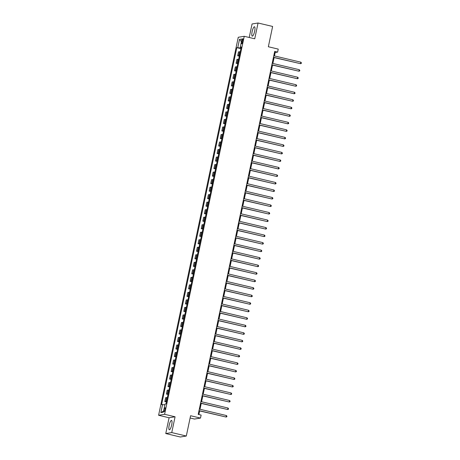 <?xml version="1.0" encoding="UTF-8"?>
<svg xmlns="http://www.w3.org/2000/svg" width="460" height="460" viewBox="0 0 460 460"><rect width="100%" height="100%" fill="white"/><g stroke="black" fill="none" stroke-linecap="round" stroke-linejoin="round"><path stroke-width="0.69" d="M171.695 424.89A4.819 1.19 -76.7 0 0 171.545 420.405A4.819 1.19 -76.7 0 0 169.171 425.299A4.819 1.19 -76.7 0 0 169.32 429.778A4.819 1.19 -76.7 0 0 171.695 424.89M254.65 31.251A4.819 1.19 -76.7 0 0 254.501 26.766A4.819 1.19 -76.7 0 0 252.126 31.659A4.819 1.19 -76.7 0 0 252.275 36.139A4.819 1.19 -76.7 0 0 254.65 31.251M165.203 409.555A1.978 0.489 -76.7 0 0 165.14 407.715A1.978 0.489 -76.7 0 0 164.168 409.722A1.978 0.489 -76.7 0 0 164.226 411.562A1.978 0.489 -76.7 0 0 165.203 409.555M190.106 418.008L194.499 419.048L200.491 418.082L201.123 415.075L198.208 414.385L274.7 51.416L277.61 52.106L278.248 49.099L268.347 46.753L272.625 26.456L258.06 23L252.068 23.972L249.222 37.479M165.761 433.544L180.32 437L186.311 436.028L171.752 432.578L175.076 416.789L164.594 414.305L158.602 415.271L169.084 417.76L165.761 433.544L171.752 432.578M164.594 414.305L244.248 36.3L238.263 37.271L158.602 415.271M241.954 40.681L241.672 42.004A1.915 0.471 -76.7 0 0 241.73 43.786A1.915 0.471 -76.7 0 0 242.679 41.843L242.955 40.52A1.915 0.471 -76.7 0 0 242.897 38.738A1.915 0.471 -76.7 0 0 241.954 40.681L242.874 40.9M240.896 47.346L240.77 47.961L236.814 47.673L161.592 404.622L164.904 404.817M237.791 47.512L239.499 39.393L241.994 38.991L240.287 47.11L241.161 47.449M162.57 404.461L160.856 412.585L163.352 412.177L165.065 404.058L166.043 403.903L241.264 46.949L240.287 47.11M200.491 418.082L190.589 415.731L186.311 436.028M244.248 36.3L254.736 38.789L258.06 23M274.459 55.93L275.183 52.503L277.61 52.106M198.887 414.546L199.651 410.929M200.002 409.273L201.233 403.414M201.583 401.752L202.82 395.893M203.17 394.237L204.401 388.378M204.752 386.722L205.988 380.857M206.339 379.201L207.569 373.342M207.92 371.686L209.156 365.821M209.507 364.165L210.737 358.305M211.088 356.649L212.324 350.784M212.675 349.128L213.911 343.269M214.256 341.613L215.493 335.754M215.843 334.092L217.08 328.233M217.425 326.577L218.661 320.718M219.012 319.056L220.248 313.197M220.593 311.541L221.829 305.681M222.18 304.02L223.416 298.16M223.761 296.504L224.998 290.645M225.348 288.983L226.584 283.124M226.929 281.468L228.166 275.609M228.516 273.953L229.753 268.088M230.103 266.432L231.334 260.573M231.685 258.917L232.921 253.052M233.272 251.396L234.502 245.536M234.853 243.88L236.089 238.015M236.44 236.359L237.67 230.5M238.021 228.844L239.257 222.985M239.608 221.323L240.839 215.464M241.189 213.808L242.426 207.949M242.776 206.287L244.013 200.428M244.358 198.772L245.594 192.912M245.945 191.251L247.181 185.392M247.526 183.736L248.762 177.876M249.113 176.214L250.349 170.355M250.694 168.699L251.93 162.84M252.281 161.184L253.517 155.319M253.862 153.663L255.099 147.804M255.449 146.148L256.686 140.283M257.031 138.627L258.267 132.767M258.618 131.112L259.854 125.246M260.205 123.59L261.435 117.731M261.786 116.075L263.022 110.216M263.373 108.554L264.603 102.695M264.954 101.039L266.19 95.18M266.541 93.518L267.772 87.659M268.123 86.003L269.359 80.143M269.709 78.482L270.94 72.622M271.291 70.966L272.527 65.107M272.878 63.445L274.114 57.586M274.505 52.342L275.183 52.503M236.814 47.673L240.908 48.645M240.252 51.738L238.498 51.859L237.67 55.769L239.321 56.16M166.554 401.471L164.795 401.591L166.445 401.982M164.795 401.591L165.617 397.681L167.377 397.566M168.136 393.955L166.382 394.076L168.032 394.467M166.382 394.076L167.204 390.166L168.964 390.046M169.723 386.44L167.963 386.555L169.613 386.952M167.963 386.555L168.791 382.651L170.545 382.53M171.31 378.919L169.55 379.04L171.201 379.431M169.55 379.04L170.373 375.13L172.132 375.009M172.891 371.404L171.131 371.525L172.782 371.916M171.131 371.525L171.959 367.615L173.713 367.494M174.478 363.883L172.718 364.004L174.369 364.395M172.718 364.004L173.541 360.094L175.3 359.973M176.059 356.368L174.3 356.488L175.95 356.879M174.3 356.488L175.128 352.578L176.881 352.458M177.646 348.847L175.887 348.967L177.537 349.358M175.887 348.967L176.709 345.058L178.468 344.937M179.227 341.331L177.468 341.452L179.118 341.843M177.468 341.452L178.296 337.542L180.05 337.421M180.814 333.81L179.055 333.931L180.705 334.322M179.055 333.931L179.877 330.021L181.637 329.9M182.396 326.295L180.636 326.416L182.286 326.807M180.636 326.416L181.464 322.506L183.218 322.385M183.983 318.774L182.223 318.895L183.873 319.286M182.223 318.895L183.045 314.985L184.805 314.864M185.564 311.259L183.81 311.38L185.455 311.771M183.81 311.38L184.632 307.47L186.392 307.349M187.151 303.738L185.392 303.859L187.042 304.25M185.392 303.859L186.214 299.949L187.973 299.828M188.732 296.223L186.978 296.343L188.629 296.734M186.978 296.343L187.801 292.433L189.56 292.313M190.319 288.702L188.56 288.822L190.21 289.214M188.56 288.822L189.382 284.912L191.142 284.797M191.9 281.186L190.147 281.307L191.797 281.698M190.147 281.307L190.969 277.397L192.728 277.276M193.487 273.671L191.728 273.786L193.378 274.183M191.728 273.786L192.55 269.882L194.31 269.761M195.069 266.15L193.315 266.271L194.965 266.662M193.315 266.271L194.137 262.361L195.897 262.24M196.656 258.635L194.896 258.756L196.546 259.147M194.896 258.756L195.718 254.846L197.478 254.725M198.237 251.114L196.483 251.235L198.133 251.626M196.483 251.235L197.305 247.325L199.065 247.204M199.824 243.599L198.064 243.719L199.715 244.111M198.064 243.719L198.892 239.809L200.646 239.689M201.411 236.078L199.651 236.198L201.302 236.589M199.651 236.198L200.474 232.288L202.233 232.168M202.992 228.562L201.233 228.683L202.883 229.074M201.233 228.683L202.061 224.773L203.814 224.652M204.579 221.041L202.82 221.162L204.47 221.553M202.82 221.162L203.642 217.252L205.401 217.131M206.16 213.526L204.401 213.647L206.051 214.038M204.401 213.647L205.229 209.737L206.983 209.616M207.748 206.005L205.988 206.126L207.638 206.517M205.988 206.126L206.81 202.216L208.57 202.095M209.329 198.49L207.569 198.611L209.219 199.002M207.569 198.611L208.397 194.701L210.151 194.58M210.916 190.969L209.156 191.09L210.806 191.481M209.156 191.09L209.978 187.18L211.738 187.059M212.497 183.454L210.737 183.574L212.388 183.965M210.737 183.574L211.565 179.664L213.319 179.544M214.084 175.933L212.324 176.053L213.975 176.445M212.324 176.053L213.147 172.143L214.906 172.028M215.665 168.417L213.911 168.538L215.556 168.929M213.911 168.538L214.734 164.628L216.493 164.507M217.252 160.896L215.493 161.017L217.143 161.414M215.493 161.017L216.315 157.113L218.074 156.992M218.833 153.381L217.08 153.502L218.73 153.893M217.08 153.502L217.902 149.592L219.661 149.471M220.42 145.866L218.661 145.981L220.311 146.378M218.661 145.981L219.483 142.077L221.243 141.956M222.002 138.345L220.248 138.466L221.898 138.857M220.248 138.466L221.07 134.556L222.83 134.435M223.589 130.83L221.829 130.951L223.48 131.341M221.829 130.951L222.651 127.04L224.411 126.92M225.17 123.309L223.416 123.429L225.066 123.82M223.416 123.429L224.238 119.519L225.998 119.399M226.757 115.793L224.998 115.914L226.648 116.305M224.998 115.914L225.82 112.004L227.579 111.883M228.338 108.272L226.584 108.393L228.235 108.784M226.584 108.393L227.407 104.483L229.166 104.362M229.925 100.757L228.166 100.878L229.816 101.269M228.166 100.878L228.994 96.968L230.748 96.847M231.512 93.236L229.753 93.357L231.403 93.748M229.753 93.357L230.575 89.447L232.334 89.326M233.093 85.721L231.334 85.842L232.984 86.233M231.334 85.842L232.162 81.932L233.916 81.811M234.68 78.2L232.921 78.321L234.571 78.712M232.921 78.321L233.743 74.411L235.503 74.29M236.262 70.685L234.502 70.805L236.152 71.196M234.502 70.805L235.33 66.895L237.084 66.775M237.849 63.164L236.089 63.284L237.739 63.675M236.089 63.284L236.911 59.374L238.671 59.259M239.43 55.648L237.67 55.769M241.437 41.63L239.499 39.393M160.856 412.585L163.587 411.05M175.076 416.789L169.084 417.76M273.435 57.425L300.541 63.693L273.464 57.276M300.857 62.192L301.398 62.842L301.271 63.445L300.541 63.693L300.857 62.192L273.78 55.769M271.848 64.946L298.954 71.214L271.883 64.791M299.27 69.707L299.811 70.363L299.684 70.961L298.954 71.214L299.27 69.707L272.199 63.284M270.267 72.461L297.373 78.729L270.296 72.306M297.689 77.228L298.229 77.878L298.103 78.482L297.373 78.729L297.689 77.228L270.612 70.805M268.68 79.982L295.786 86.25L268.715 79.827M296.102 84.743L296.642 85.393L296.516 85.997L295.786 86.25L296.102 84.743L269.031 78.321M267.099 87.498L294.204 93.765L267.128 87.343M294.521 92.264L295.061 92.914L294.935 93.518L294.204 93.765L294.521 92.264L267.444 85.842M265.512 95.019L292.617 101.286L265.546 94.863M292.934 99.78L293.474 100.429L293.348 101.033L292.617 101.286L292.934 99.78L265.863 93.357M263.931 102.534L291.036 108.801L263.959 102.379M291.352 107.301L291.893 107.95L291.767 108.548L291.036 108.801L291.352 107.301L264.276 100.878M262.344 110.055L289.449 116.322L262.378 109.9M289.765 114.816L290.306 115.466L290.18 116.07L289.449 116.322L289.765 114.816L262.695 108.393M260.757 117.57L287.868 123.838L260.791 117.415M288.184 122.337L288.725 122.987L288.598 123.585L287.868 123.838L288.184 122.337L261.108 115.914M259.175 125.085L286.281 131.359L259.21 124.936M286.597 129.852L287.138 130.502L287.011 131.106L286.281 131.359L286.597 129.852L259.526 123.429M257.589 132.606L284.7 138.874L257.623 132.451M285.016 137.373L285.556 138.023L285.43 138.621L284.7 138.874L285.016 137.373L257.939 130.951M256.007 140.122L283.113 146.395L256.042 139.972M283.429 144.888L283.969 145.538L283.843 146.142L283.113 146.395L283.429 144.888L256.358 138.466M254.42 147.643L281.531 153.91L254.455 147.487M281.848 152.409L282.388 153.059L282.262 153.657L281.531 153.91L281.848 152.409L254.771 145.987M252.839 155.158L279.945 161.431L252.868 155.008M280.261 159.925L280.801 160.574L280.675 161.178L279.945 161.431L280.261 159.925L253.19 153.502M251.252 162.679L278.358 168.946L251.286 162.524M278.68 167.446L279.22 168.095L279.093 168.693L278.358 168.946L278.68 167.446L251.603 161.023M249.671 170.194L276.776 176.462L249.699 170.045M277.092 174.961L277.633 175.611L277.506 176.214L276.776 176.462L277.092 174.961L250.021 168.538M248.084 177.715L275.189 183.983L248.118 177.56M275.511 182.476L276.052 183.132L275.919 183.73L275.189 183.983L275.511 182.476L248.434 176.053M246.502 185.23L273.608 191.498L246.531 185.075M273.924 189.997L274.465 190.647L274.338 191.251L273.608 191.498L273.924 189.997L246.847 183.574M244.915 192.751L272.021 199.019L244.95 192.596M272.337 197.512L272.878 198.162L272.751 198.766L272.021 199.019L272.337 197.512L245.266 191.09M243.334 200.267L270.44 206.534L243.363 200.111M270.756 205.033L271.296 205.683L271.17 206.287L270.44 206.534L270.756 205.033L243.679 198.611M241.747 207.788L268.853 214.055L241.782 207.632M269.169 212.549L269.709 213.198L269.583 213.802L268.853 214.055L269.169 212.549L242.098 206.126M240.166 215.303L267.272 221.57L240.195 215.148M267.588 220.07L268.128 220.719L268.002 221.317L267.272 221.57L267.588 220.07L240.511 213.647M238.579 222.824L265.684 229.091L238.613 222.669M266.001 227.585L266.541 228.235L266.415 228.838L265.684 229.091L266.001 227.585L238.93 221.162M236.998 230.339L264.103 236.607L237.026 230.184M264.419 235.106L264.96 235.756L264.833 236.354L264.103 236.607L264.419 235.106L237.343 228.683M235.411 237.855L262.516 244.128L235.445 237.705M262.832 242.621L263.373 243.271L263.246 243.875L262.516 244.128L262.832 242.621L235.761 236.198M233.824 245.375L260.935 251.643L233.858 245.22M261.251 250.142L261.792 250.792L261.665 251.39L260.935 251.643L261.251 250.142L234.174 243.719M232.242 252.891L259.348 259.164L232.277 252.741M259.664 257.657L260.205 258.307L260.078 258.911L259.348 259.164L259.664 257.657L232.593 251.235M230.655 260.412L257.767 266.679L230.69 260.256M258.083 265.178L258.623 265.828L258.497 266.426L257.767 266.679L258.083 265.178L231.006 258.756M229.074 267.927L256.18 274.2L229.109 267.777M256.496 272.694L257.036 273.343L256.91 273.947L256.18 274.2L256.496 272.694L229.425 266.271M227.487 275.448L254.598 281.715L227.522 275.293M254.915 280.215L255.455 280.864L255.329 281.462L254.598 281.715L254.915 280.215L227.838 273.792M225.906 282.963L253.011 289.231L225.94 282.814M253.328 287.73L253.868 288.38L253.742 288.983L253.011 289.231L253.328 287.73L226.257 281.307M224.319 290.484L251.43 296.752L224.353 290.329M251.746 295.245L252.287 295.901L252.16 296.499L251.43 296.752L251.746 295.245L224.67 288.828M222.738 297.999L249.843 304.267L222.766 297.844M250.159 302.766L250.7 303.416L250.573 304.02L249.843 304.267L250.159 302.766L223.088 296.343M221.151 305.52L248.256 311.788L221.185 305.365M248.578 310.281L249.119 310.931L248.992 311.535L248.256 311.788L248.578 310.281L221.501 303.859M219.57 313.036L246.675 319.303L219.598 312.88M246.991 317.803L247.532 318.452L247.405 319.056L246.675 319.303L246.991 317.803L219.92 311.38M217.982 320.557L245.088 326.824L218.017 320.401M245.41 325.318L245.95 325.967L245.818 326.571L245.088 326.824L245.41 325.318L218.333 318.895M216.401 328.072L243.507 334.339L216.43 327.917M243.823 332.839L244.363 333.488L244.237 334.086L243.507 334.339L243.823 332.839L216.746 326.416M214.814 335.593L241.92 341.86L214.849 335.438M242.236 340.354L242.776 341.004L242.65 341.607L241.92 341.86L242.236 340.354L215.165 333.931M213.233 343.108L240.338 349.376L213.262 342.953M240.655 347.875L241.195 348.525L241.069 349.123L240.338 349.376L240.655 347.875L213.578 341.452M211.646 350.623L238.751 356.897L211.68 350.474M239.068 355.39L239.608 356.04L239.482 356.644L238.751 356.897L239.068 355.39L211.997 348.967M210.065 358.144L237.17 364.412L210.093 357.989M237.486 362.911L238.027 363.561L237.9 364.159L237.17 364.412L237.486 362.911L210.41 356.488M208.478 365.66L235.583 371.933L208.512 365.51M235.899 370.426L236.44 371.076L236.314 371.68L235.583 371.933L235.899 370.426L208.828 364.004M206.896 373.181L234.002 379.448L206.925 373.025M234.318 377.947L234.859 378.597L234.732 379.195L234.002 379.448L234.318 377.947L207.242 371.525M205.309 380.696L232.415 386.969L205.344 380.546M232.731 385.463L233.272 386.112L233.145 386.716L232.415 386.969L232.731 385.463L205.66 379.04M203.722 388.217L230.834 394.484L203.757 388.062M231.15 392.984L231.69 393.633L231.564 394.231L230.834 394.484L231.15 392.984L204.073 386.561M202.141 395.732L229.247 402L202.176 395.583M229.563 400.499L230.103 401.149L229.977 401.752L229.247 402L229.563 400.499L202.492 394.076M200.554 403.253L227.665 409.521L200.589 403.098M227.982 408.014L228.522 408.67L228.396 409.268L227.665 409.521L227.982 408.014L200.905 401.597M198.973 410.768L226.078 417.036L199.007 410.613M226.395 415.535L226.935 416.185L226.809 416.789L226.078 417.036L226.395 415.535L199.324 409.112M238.654 55.608L239.476 51.698M237.067 63.129L237.895 59.219M235.486 70.644L236.308 66.734M233.898 78.165L234.721 74.255M232.317 85.681L233.139 81.771M230.73 93.202L231.552 89.292M229.149 100.717L229.971 96.807M227.562 108.238L228.384 104.328M225.981 115.753L226.803 111.843M224.394 123.274L225.216 119.364M222.812 130.79L223.635 126.879M221.225 138.305L222.048 134.4M219.638 145.826L220.466 141.916M218.057 153.341L218.88 149.437M216.47 160.862L217.298 156.952M214.889 168.377L215.711 164.467M213.302 175.898L214.13 171.988M211.721 183.413L212.543 179.504M210.134 190.934L210.962 187.024M208.552 198.45L209.375 194.54M206.965 205.971L207.793 202.061M205.384 213.486L206.206 209.576M203.797 221.007L204.619 217.097M202.216 228.522L203.038 224.612M200.629 236.043L201.451 232.133M199.048 243.558L199.87 239.648M197.461 251.074L198.283 247.169M195.88 258.595L196.702 254.685M194.292 266.11L195.115 262.206M192.711 273.631L193.533 269.721M191.124 281.146L191.946 277.236M189.537 288.667L190.365 284.757M187.956 296.183L188.778 292.272M186.369 303.703L187.197 299.793M184.788 311.219L185.61 307.309M183.201 318.74L184.029 314.83M181.619 326.255L182.442 322.345M180.032 333.776L180.861 329.866M178.451 341.291L179.273 337.381M176.864 348.812L177.692 344.902M175.283 356.327L176.105 352.417M173.696 363.843L174.518 359.938M172.115 371.364L172.937 367.454M170.528 378.879L171.35 374.975M168.946 386.4L169.769 382.49M167.359 393.915L168.182 390.005M165.778 401.436L166.6 397.526M242.587 42.222L241.672 42.004"/></g></svg>

